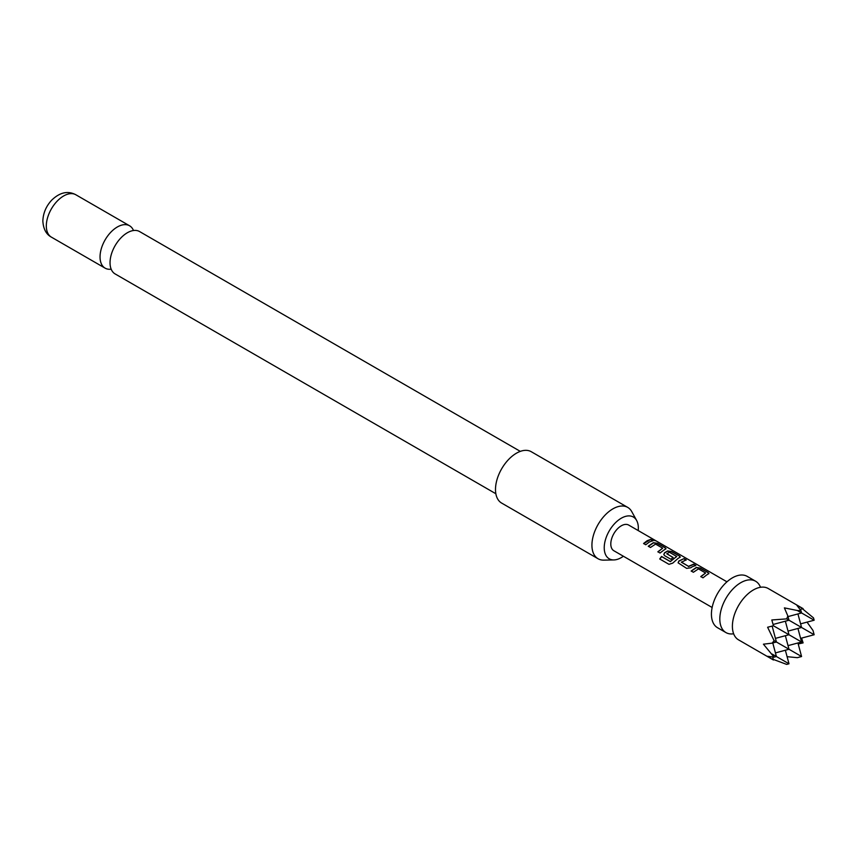 <?xml version="1.0" encoding="UTF-8"?>
<svg xmlns="http://www.w3.org/2000/svg" width="857" height="857" viewBox="0 0 857 857"><rect width="100%" height="100%" fill="white"/><g stroke="black" fill="none" stroke-linecap="round" stroke-linejoin="round"><path stroke-width="1.29" d="M652.798 540.21C651.866 539.235 652.616 539.385 655.037 540.66L652.884 539.942C651.973 538.967 652.745 539.128 655.177 540.403L655.787 540.853M733.646 633.784A29.652 17.119 -60 0 1 725.954 632.584A29.652 17.119 -60 0 1 721.412 608.824A29.652 17.119 -60 0 1 740.78 582.696A29.652 17.119 -60 0 1 755.595 581.228A29.652 17.119 -60 0 1 760.491 587.281M495.849 493.739L115.106 273.919A24.457 14.119 -60 0 1 110.039 262.724A24.457 14.119 -60 0 1 120.719 238.107A24.457 14.119 -60 0 1 139.562 231.551L520.317 451.382M784.391 607.881L787.851 615.969L786.683 618.883L771.814 619.975L773.453 625.771L767.615 627.238L774.107 640.672L772.168 643.146L763.426 644.185L774.107 657.148L767.615 656.291L773.453 660.008L738.53 639.847A29.652 17.119 -60 0 1 732.928 631.395A29.652 17.119 -60 0 1 753.357 589.959A29.652 17.119 -60 0 1 758.059 587.859A29.652 17.119 -60 0 1 768.183 588.491L803.105 608.652L796.967 605.46L800.952 610.645L801.574 612.959L797.321 610.505L784.391 607.881M773.293 659.397L786.683 664.411L788.997 663.789L772.168 654.073M725.954 632.584L717.566 627.742A29.652 17.119 -60 0 1 713.024 603.981A29.652 17.119 -60 0 1 732.392 577.854A29.652 17.119 -60 0 1 747.218 576.386L755.595 581.228M638.208 530.569A24.114 13.926 120 0 0 638.336 528.073A24.114 13.926 120 0 0 636.644 520.488A24.114 13.926 120 0 0 617.479 520.906A24.114 13.926 120 0 0 604.228 547.762A24.114 13.926 120 0 0 613.869 559.932A24.114 13.926 120 0 0 623.382 556.247M613.869 559.932L603.789 560.135A29.652 17.119 -60 0 1 598.068 558.753A29.652 17.119 -60 0 1 591.93 545.181A29.652 17.119 -60 0 1 604.871 515.336A29.652 17.119 -60 0 1 627.72 507.398A29.652 17.119 -60 0 1 631.78 511.65L636.644 520.488M627.72 507.398L531.286 451.725A29.652 17.119 120 0 0 508.437 459.663A29.652 17.119 120 0 0 495.496 489.497A29.652 17.119 120 0 0 501.634 503.07L598.068 558.753M133.499 230.522A24.457 14.119 120 0 0 129.568 225.777A24.457 14.119 120 0 0 110.714 232.333A24.457 14.119 120 0 0 100.044 256.95A24.457 14.119 120 0 0 105.1 268.145A24.457 14.119 120 0 0 111.174 269.184M706.554 575.036L702.986 577.822L700.79 576.547L705.59 572.99L698.476 568.877L693.377 572.272L691.181 570.998L696.28 567.463L700.34 568.073L708.021 572.53L708.91 573.547L706.554 575.036M692.242 566.777L690.699 567.805L686.628 568.373L678.101 562.803L678.894 560.981L683.982 558.625L686.178 559.9L681.379 562.235L688.503 566.338L693.592 564.174L695.788 565.449L692.242 566.777M677.941 558.518L672.724 563.135L668.974 564.324L659.729 558.989L661.55 556.45L670.26 561.485L676.741 556.482L669.328 552.197L666.842 553.826L673.099 557.436L670.924 559.3L664.614 555.657L663.789 554.543L664.593 552.711L667.667 550.944L671.749 551.554L679.44 556L680.308 557.018L677.941 558.518M666.842 553.633L673.12 557.661M663.629 550.258L660.061 553.033L657.865 551.758L662.675 548.201L655.584 544.088L650.463 547.484L648.267 546.209L653.388 542.674L657.448 543.295L665.15 547.741L666.018 548.759L663.629 550.258M649.327 542.01L645.771 544.773L643.586 543.488L647.131 540.735L650.699 539.407L652.895 540.671L649.327 542.01M712.135 607.484L613.869 550.751A14.826 8.559 -60 0 1 611.598 538.871A14.826 8.559 -60 0 1 621.282 525.812A14.826 8.559 -60 0 1 628.695 525.073L726.961 581.817M652.884 539.942L652.348 539.332M681.379 562.042L688.503 566.338M700.855 576.74L705.59 572.99M659.869 559.085L661.647 556.611L670.356 561.635L676.741 556.332M657.94 551.951L662.675 548.201M787.09 656.687L797.321 657.673L801.574 656.526L774.107 640.672M788.022 616.59L801.574 612.959L814.15 620.222L813.529 617.908L802.495 608.813M797.942 642.975L801.574 656.526M798.21 643.971L803.105 642.889L773.453 625.771M800.17 609.445L803.105 608.652M807.037 622.118L813.014 630.495L814.15 634.748L786.683 618.883M774.107 657.148L776.41 656.526L772.778 642.975M772.671 657.073L773.453 660.008M773.1 624.474L788.997 620.222L787.851 615.969M785.366 650.238L788.997 663.789M800.952 610.645L797.321 610.505M803.105 642.889L801.595 638.111M772.168 643.146L776.41 642L772.157 626.113M785.366 621.186L788.997 634.737L775.446 638.369M775.446 652.895L788.997 649.263L785.366 635.712M788.022 645.632L801.574 642L797.942 628.449M800.599 623.853L814.15 620.222M800.599 638.369L814.15 634.748M797.942 613.933L801.574 627.485L788.022 631.116M643.661 543.681L650.699 539.407M650.624 539.674L652.82 540.938M648.342 546.402L653.355 542.931L657.448 543.295M657.373 543.563L665.15 547.741M665.075 548.009L665.953 548.898M663.832 554.64L664.625 552.936L667.635 551.201L671.674 551.822L679.44 556M679.365 556.268L680.244 557.157M678.133 562.899L678.894 560.981M688.525 566.563L693.517 564.442L695.723 565.716M678.915 561.206L683.982 558.625M683.907 558.893L686.103 560.167M691.245 571.18L696.248 567.72L700.34 568.073M700.276 568.341L708.021 572.53M707.946 572.797L708.846 573.687M51.388 237.132C46.214 234.368 43.364 229.023 42.85 221.095C43.129 213.168 46.096 206.183 51.731 200.12C59.861 192.311 67.907 190.533 75.844 194.764A24.457 14.119 120 0 0 57.001 201.32A24.457 14.119 120 0 0 46.321 225.937A24.457 14.119 120 0 0 51.388 237.132L105.1 268.145M75.844 194.764L129.568 225.777"/></g></svg>
